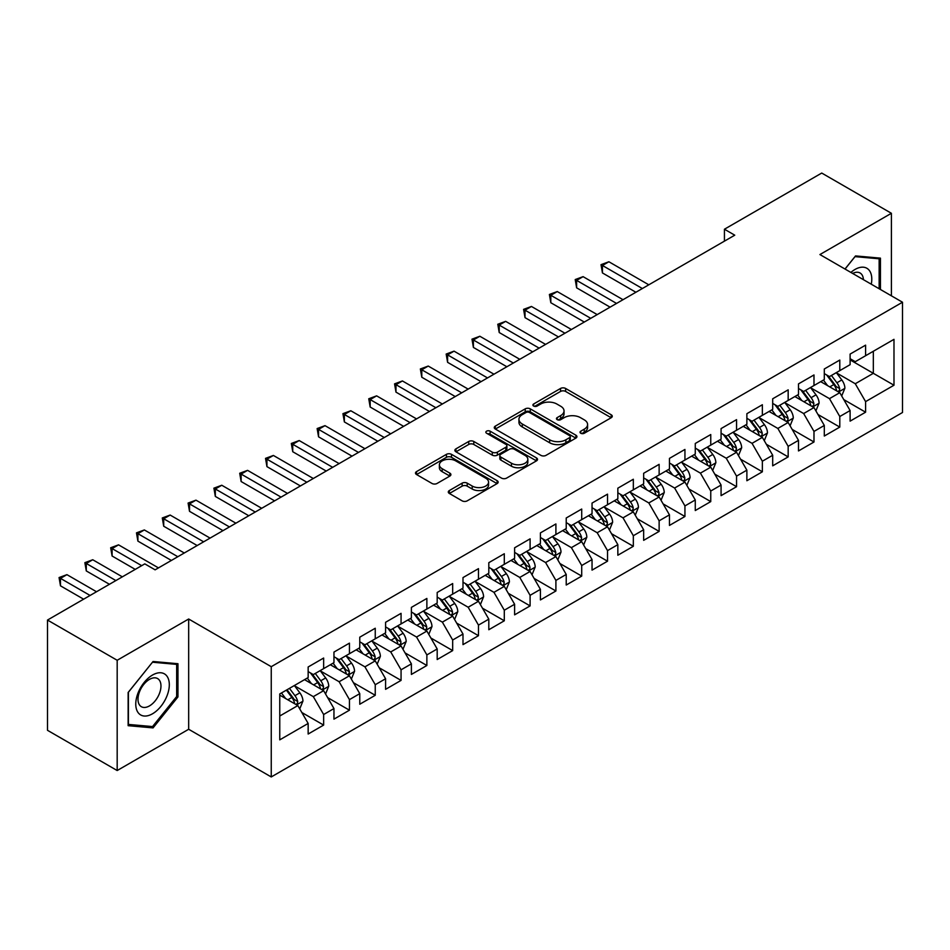 <?xml version="1.0" encoding="UTF-8"?>
<svg xmlns="http://www.w3.org/2000/svg" width="950" height="950" viewBox="0 0 950 950"><rect width="100%" height="100%" fill="white"/><g stroke="black" fill="none" stroke-linecap="round" stroke-linejoin="round"><path stroke-width="1.43" d="M580.759 433.247A2.506 1.449 0 0 0 584.298 433.247L611.218 417.715A3.586 2.066 0 0 0 612.263 416.242A3.586 2.066 0 0 0 611.218 414.782L565.618 388.455A3.586 2.066 0 0 0 560.548 388.455L533.639 403.999A2.506 1.449 0 0 0 532.903 405.021A2.506 1.449 0 0 0 533.639 406.042A2.506 1.449 0 0 0 537.178 406.042L540.669 404.035A11.459 6.614 0 0 1 556.878 404.035L560.678 406.232A11.459 6.614 0 0 1 564.039 410.911A11.459 6.614 0 0 1 560.678 415.589L557.199 417.596A2.506 1.449 0 0 0 556.462 418.629A2.506 1.449 0 0 0 557.199 419.651A2.506 1.449 0 0 0 560.737 419.651L564.229 417.632A11.459 6.614 0 0 1 580.438 417.632L584.238 419.829A11.459 6.614 0 0 1 587.599 424.508A11.459 6.614 0 0 1 584.238 429.186L580.759 431.205A2.506 1.449 0 0 0 580.023 432.226A2.506 1.449 0 0 0 580.759 433.247L580.759 431.205M449.35 490.544A3.586 2.066 0 0 0 448.293 492.005A3.586 2.066 0 0 0 449.35 493.466L462.139 500.852A3.586 2.066 0 0 0 467.21 500.852L497.099 483.598A3.586 2.066 0 0 0 498.144 482.137A3.586 2.066 0 0 0 497.099 480.676L451.499 454.349A3.586 2.066 0 0 0 446.429 454.349L416.539 471.604A3.586 2.066 0 0 0 415.494 473.064A3.586 2.066 0 0 0 416.539 474.525L431.989 483.455A3.586 2.066 0 0 0 437.059 483.455L449.849 476.069A3.586 2.066 0 0 0 450.906 474.596A3.586 2.066 0 0 0 449.849 473.136L442.189 468.718A9.583 5.534 0 0 1 439.387 464.799A9.583 5.534 0 0 1 445.301 459.693A9.583 5.534 0 0 1 455.739 460.892L485.759 478.218A9.583 5.534 0 0 1 488.561 482.137A9.583 5.534 0 0 1 482.647 487.243A9.583 5.534 0 0 1 472.209 486.044L467.21 483.158A3.586 2.066 0 0 0 462.139 483.158L449.35 490.544L449.35 493.466M117.183 660.274L117.183 770.533L188.67 729.268L188.67 619.008L117.183 660.274L47.5 620.053L144.792 563.872L155.111 569.834L734.754 235.184L724.434 229.223L724.434 241.146M188.67 619.008L271.249 666.686L902.5 302.231L902.5 412.502L271.249 776.946L271.249 666.686M891.397 295.83L891.397 213.287L819.921 254.553L902.5 302.231M891.397 213.287L821.726 173.054L724.434 229.223M540.918 455.371A3.586 2.066 0 0 0 545.989 455.371L575.878 438.116A3.586 2.066 0 0 0 576.923 436.644A3.586 2.066 0 0 0 575.878 435.183L530.278 408.856A3.586 2.066 0 0 0 525.219 408.856L495.318 426.122A3.586 2.066 0 0 0 494.273 427.583A3.586 2.066 0 0 0 495.318 429.044L540.918 455.371M487.588 433.794A2.506 1.449 0 0 1 490.129 434.15L490.129 431.169L536.489 457.924A3.586 2.066 0 0 1 537.534 459.396A3.586 2.066 0 0 1 536.489 460.857L506.599 478.111A3.586 2.066 0 0 1 501.529 478.111L455.929 451.784L455.929 448.863A3.586 2.066 0 0 0 454.884 450.324A3.586 2.066 0 0 0 455.929 451.784M455.929 448.863L468.73 441.477A3.586 2.066 0 0 1 473.789 441.477L492.278 452.152A3.586 2.066 0 0 0 497.349 452.152L505.839 447.248A3.586 2.066 0 0 0 506.884 445.787A3.586 2.066 0 0 0 505.839 444.327L486.578 433.212A2.506 1.449 0 0 1 485.854 432.191A2.506 1.449 0 0 1 487.397 430.849A2.506 1.449 0 0 1 490.129 431.169M850.107 359.896L873.335 373.314L873.335 351.262L893.986 339.34L865.592 355.728L865.592 345.147L850.107 354.089L850.107 364.669L839.788 370.631L839.788 360.05L824.303 368.992L824.303 379.572L813.984 385.522L813.984 374.953L798.499 383.883L798.499 394.464L788.168 400.425L788.168 389.844L772.694 398.786L772.694 409.367L762.363 415.328L762.363 404.747L746.878 413.689L746.878 424.27L736.559 430.231L736.559 419.651L721.074 428.593L721.074 439.161L710.754 445.122L710.754 434.542L695.269 443.484L695.269 454.064L684.938 460.026L684.938 449.445L669.453 458.387L669.453 468.968L659.134 474.929L659.134 464.348L643.649 473.29L643.649 483.871L633.329 489.82L633.329 479.251L617.844 488.181L617.844 498.762L607.525 504.723L607.525 494.142L592.04 503.084L592.04 513.665L581.709 519.626L581.709 509.046L566.224 517.987L566.224 528.568L555.904 534.529L555.904 523.949L540.419 532.891L540.419 543.459L530.1 549.421L530.1 538.84L514.615 547.782L514.615 558.362L504.296 564.324L504.296 553.743L488.811 562.685L488.811 573.266L478.479 579.227L478.479 568.646L462.994 577.588L462.994 588.169L452.675 594.118L452.675 583.549L437.19 592.479L437.19 603.06L426.871 609.021L426.871 598.441L411.386 607.383L411.386 617.963L401.066 623.924L401.066 613.344L385.581 622.286L385.581 632.866L375.25 638.828L375.25 628.247L359.765 637.189L359.765 647.758L349.446 653.719L349.446 643.138L333.961 652.08L333.961 662.661L323.641 668.622L323.641 658.041L308.156 666.983L308.156 677.564L279.763 693.951L279.763 739.848L308.156 723.449L297.837 705.577L279.763 695.139M893.986 339.34L893.986 385.225L865.592 401.624L855.273 383.741L836.558 372.934M843.79 399.606L865.592 412.193L865.592 401.624M865.592 412.193L850.107 421.135L850.107 410.554L839.788 416.516L829.469 398.644L810.754 387.838M817.986 414.509L839.788 427.096L839.788 416.516M839.788 427.096L824.303 436.038L824.303 425.457L813.984 431.419L803.653 413.535L784.949 402.741M792.169 429.412L813.984 441.999L813.984 431.419M813.984 441.999L798.499 450.941L798.499 440.361L788.168 446.322L777.848 428.438L759.145 417.632M766.365 444.303L788.168 456.902L788.168 446.322M788.168 456.902L772.694 465.832L772.694 455.264L762.363 461.213L752.044 443.341L733.329 432.535M740.561 459.206L762.363 471.794L762.363 461.213M762.363 471.794L746.878 480.736L746.878 470.155L736.559 476.116L726.239 458.233L707.524 447.438M714.756 474.109L736.559 486.697L736.559 476.116M736.559 486.697L721.074 495.639L721.074 485.058L710.754 491.019L700.423 473.136L681.72 462.329M688.94 489.001L710.754 501.6L710.754 491.019M710.754 501.6L695.269 510.542L695.269 499.961L684.938 505.923L674.619 488.039L655.916 477.233M663.136 503.904L684.938 516.491L684.938 505.923M684.938 516.491L669.453 525.433L669.453 514.852L659.134 520.814L648.814 502.942L630.099 492.136M637.331 518.807L659.134 531.394L659.134 520.814M659.134 531.394L643.649 540.336L643.649 529.756L633.329 535.717L623.01 517.833L604.295 507.039M611.527 533.71L633.329 546.298L633.329 535.717M633.329 546.298L617.844 555.239L617.844 544.659L607.525 550.62L597.194 532.736L578.491 521.93M585.711 548.601L607.525 561.201L607.525 550.62M607.525 561.201L592.04 570.131L592.04 559.562L581.709 565.511L571.389 547.639L552.674 536.833M559.906 563.504L581.709 576.092L581.709 565.511M581.709 576.092L566.224 585.034L566.224 574.453L555.904 580.414L545.585 562.531L526.87 551.736M534.102 578.408L555.904 590.995L555.904 580.414M555.904 590.995L540.419 599.937L540.419 589.356L530.1 595.317L519.781 577.434L501.066 566.639M508.298 593.311L530.1 605.898L530.1 595.317M530.1 605.898L514.615 614.84L514.615 604.259L504.296 610.221L493.964 592.337L475.261 581.531M482.481 608.202L504.296 620.789L504.296 610.221M504.296 620.789L488.811 629.731L488.811 619.151L478.479 625.112L468.16 607.24L449.445 596.434M456.677 623.105L478.479 635.693L478.479 625.112M478.479 635.693L462.994 644.634L462.994 634.054L452.675 640.015L442.356 622.131L423.641 611.337M430.872 638.008L452.675 650.596L452.675 640.015M452.675 650.596L437.19 659.538L437.19 648.957L426.871 654.918L416.551 637.034L397.836 626.228M405.056 652.899L426.871 665.499L426.871 654.918M426.871 665.499L411.386 674.429L411.386 663.86L401.066 669.809L390.735 651.938L372.032 641.131M379.252 667.803L401.066 680.39L401.066 669.809M401.066 680.39L385.581 689.332L385.581 678.751L375.25 684.712L364.931 666.841L346.216 656.034M353.447 682.706L375.25 695.293L375.25 684.712M375.25 695.293L359.765 704.235L359.765 693.654L349.446 699.616L339.126 681.732L320.411 670.938M327.643 697.609L349.446 710.196L349.446 699.616M349.446 710.196L333.961 719.138L333.961 708.557L323.641 714.519L313.322 696.635L294.607 685.829M301.827 712.5L323.641 725.087L323.641 714.519M323.641 725.087L308.156 734.029L308.156 723.449M308.156 671.602L313.322 674.583L323.641 668.622M279.763 716.003L297.837 705.577M333.961 656.699L339.126 659.68L349.446 653.719M313.322 696.635L323.641 690.674L304.546 679.654M333.961 708.557L323.641 690.674M359.765 641.808L364.931 644.789L375.25 638.828M339.126 681.732L349.446 675.771L330.351 664.751M359.765 693.654L349.446 675.771M385.581 626.905L390.735 629.886L401.066 623.924M364.931 666.841L375.25 660.879L356.155 649.847M385.581 678.751L375.25 660.879M411.386 612.002L416.551 614.982L426.871 609.021M390.735 651.938L401.066 645.976L381.959 634.944M411.386 663.86L401.066 645.976M437.19 597.099L442.356 600.079L452.675 594.118M416.551 637.034L426.871 631.073L407.776 620.053M437.19 648.957L426.871 631.073M462.994 582.207L468.16 585.188L478.479 579.227M442.356 622.131L452.675 616.17L433.58 605.15M462.994 634.054L452.675 616.17M488.811 567.304L493.964 570.285L504.296 564.324M468.16 607.24L478.479 601.279L459.384 590.247M488.811 619.151L478.479 601.279M514.615 552.401L519.781 555.382L530.1 549.421M493.964 592.337L504.296 586.376L485.189 575.356M514.615 604.259L504.296 586.376M540.419 537.51L545.585 540.479L555.904 534.529M519.781 577.434L530.1 571.472L511.005 560.452M540.419 589.356L530.1 571.472M566.224 522.607L571.389 525.587L581.709 519.626M545.585 562.531L555.904 556.581L536.809 545.549M566.224 574.453L555.904 556.581M592.04 507.704L597.194 510.684L607.525 504.723M571.389 547.639L581.709 541.678L562.614 530.646M592.04 559.562L581.709 541.678M617.844 492.801L623.01 495.781L633.329 489.82M597.194 532.736L607.525 526.775L588.418 515.755M617.844 544.659L607.525 526.775M643.649 477.909L648.814 480.89L659.134 474.929M623.01 517.833L633.329 511.872L614.234 500.852M643.649 529.756L633.329 511.872M669.453 463.006L674.619 465.987L684.938 460.026M648.814 502.942L659.134 496.981L640.039 485.949M669.453 514.852L659.134 496.981M695.269 448.103L700.423 451.084L710.754 445.122M674.619 488.039L684.938 482.077L665.843 471.046M695.269 499.961L684.938 482.077M721.074 433.212L726.239 436.181L736.559 430.231M700.423 473.136L710.754 467.174L691.648 456.154M721.074 485.058L710.754 467.174M746.878 418.309L752.044 421.289L762.363 415.328M726.239 458.233L736.559 452.283L717.464 441.251M746.878 470.155L736.559 452.283M772.694 403.406L777.848 406.386L788.168 400.425M752.044 443.341L762.363 437.38L743.268 426.348M772.694 455.264L762.363 437.38M798.499 388.503L803.653 391.483L813.984 385.522M777.848 428.438L788.168 422.477L769.072 411.457M798.499 440.361L788.168 422.477M824.303 373.611L829.469 376.592L839.788 370.631M803.653 413.535L813.984 407.574L794.877 396.554M824.303 425.457L813.984 407.574M850.107 358.708L855.273 361.689L865.592 355.728M829.469 398.644L839.788 392.683L820.693 381.651M850.107 410.554L839.788 392.683M47.5 620.053L47.5 730.312L117.183 770.533M188.67 729.268L271.249 776.946M855.273 383.741L873.335 373.314L893.986 385.225M880.436 289.501L880.436 258.139L855.534 255.918L844.989 269.028M177.959 696.92L177.959 663.717L153.057 661.497L128.143 692.467L128.143 725.681L153.057 727.902L177.959 696.92L176.664 696.172M581.756 433.604L584.238 432.167A11.459 6.614 0 0 0 587.599 427.488L587.599 424.508M564.039 410.911L564.039 413.891A11.459 6.614 0 0 1 560.678 418.57L558.196 420.007M611.171 417.739L565.618 391.436A3.586 2.066 0 0 0 560.548 391.436L534.636 406.398M575.831 438.14L530.278 411.837A3.586 2.066 0 0 0 525.219 411.837L495.366 429.067M569.549 437.677A2.506 1.449 0 0 0 570.285 436.644A2.506 1.449 0 0 0 569.549 435.622L529.518 412.514A2.506 1.449 0 0 0 525.979 412.514L522.298 414.639A11.459 6.614 0 0 0 518.938 419.318A11.459 6.614 0 0 0 522.298 423.997L549.658 439.791A11.459 6.614 0 0 0 565.867 439.791L569.549 437.677L569.549 440.657A2.506 1.449 0 0 0 570.285 439.624L570.285 436.644M518.938 419.318L518.938 422.299A11.459 6.614 0 0 0 522.298 426.978L522.298 423.997M569.549 440.657L565.867 442.771A11.459 6.614 0 0 1 549.658 442.771L522.298 426.978M455.976 451.808L468.73 444.457L468.73 441.477M506.884 445.787L506.884 448.768A3.586 2.066 0 0 1 505.839 450.229L497.349 455.133A3.586 2.066 0 0 1 492.278 455.133L473.789 444.457A3.586 2.066 0 0 0 468.73 444.457M490.129 434.15L536.441 460.881M511.468 463.232A9.583 5.534 0 0 0 521.918 464.431A9.583 5.534 0 0 0 527.832 459.313A9.583 5.534 0 0 0 525.029 455.406L514.449 449.303A3.586 2.066 0 0 0 509.378 449.303L500.899 454.195A3.586 2.066 0 0 0 499.843 455.668A3.586 2.066 0 0 0 500.899 457.128L511.468 463.232L511.468 466.213A9.583 5.534 0 0 0 521.918 467.412A9.583 5.534 0 0 0 527.832 462.294L527.832 459.313M499.843 455.668L499.843 458.636A3.586 2.066 0 0 0 500.899 460.109L500.899 457.128M511.468 466.213L500.899 460.109M488.561 482.137L488.561 485.117A9.583 5.534 0 0 1 482.647 490.224A9.583 5.534 0 0 1 472.209 489.024L467.21 486.139A3.586 2.066 0 0 0 462.139 486.139L449.397 493.489M439.387 464.799L439.387 467.78A9.583 5.534 0 0 0 442.189 471.699L442.189 468.718M449.849 473.136L449.849 476.069L442.189 471.699M497.052 483.621L451.499 457.33A3.586 2.066 0 0 0 446.429 457.33L416.587 474.561M150.421 726.382L153.057 727.902M841.7 395.984L844.894 388.182A9.666 5.581 -120 0 0 841.807 379.941L836.332 372.626M827.592 385.641L823.424 380.071M821.477 382.102L821.002 381.473M648.814 284.81L608.891 261.761L602.442 265.478L602.442 272.935L635.906 292.256M837.959 391.626L839.467 390.284L839.681 388.586A9.666 5.581 -120 0 0 836.903 382.779L831.428 375.452M828.293 375.915L835.062 384.952A4.928 2.85 60 0 1 835.964 386.448L839.681 388.586M826.595 374.929L833.815 384.56A9.666 5.581 60 0 1 836.582 390.379L836.772 390.937M602.442 272.935L601.018 264.658L642.354 288.527M601.018 264.658L608.891 261.761M815.896 410.887L819.09 403.073A9.666 5.581 -120 0 0 816.002 394.844L810.516 387.529M801.788 400.532L797.62 394.974M795.672 397.005L795.197 396.376M623.01 299.701L583.086 276.652L576.626 280.381L576.626 287.826L610.102 307.159M812.155 406.529L813.651 405.175L813.865 403.489A9.666 5.581 -120 0 0 811.098 397.67L805.612 390.355M802.489 390.806L809.258 399.855A4.928 2.85 60 0 1 810.16 401.351L813.865 403.489M800.791 389.832L807.999 399.463A9.666 5.581 60 0 1 810.766 405.282L810.967 405.84M576.626 287.826L575.213 279.561L616.55 303.43M575.213 279.561L583.086 276.652M790.079 425.79L793.286 417.976A9.666 5.581 -120 0 0 790.198 409.747L784.712 402.42M775.972 415.435L771.804 409.878M769.856 411.908L769.381 411.267M597.194 314.604L557.27 291.555L550.822 295.284L550.822 302.729L584.298 322.05M786.351 421.432L787.847 420.078L788.061 418.392A9.666 5.581 -120 0 0 785.294 412.573L779.807 405.258M776.684 405.709L783.453 414.746A4.928 2.85 60 0 1 784.344 416.242L788.061 418.392M774.974 404.724L782.194 414.366A9.666 5.581 60 0 1 784.961 420.173L785.163 420.743M550.822 302.729L549.397 294.464L590.746 318.333M549.397 294.464L557.27 291.555M871.269 284.204A23.726 13.692 120 0 0 869.547 270.75A23.726 13.692 120 0 0 850.891 272.436M863.419 279.68A16.245 9.381 120 0 0 861.911 274.692A16.245 9.381 120 0 0 860.082 272.994A16.245 9.381 120 0 0 852.625 273.446M854.964 256.619L879.142 258.804L879.142 288.752M877.551 257.889L879.142 258.804M845.037 269.064L855.012 256.654M138.011 712.476A23.726 13.692 120 0 0 160.918 706.337A23.726 13.692 120 0 0 167.069 676.329A23.726 13.692 120 0 0 144.151 682.468A23.726 13.692 120 0 0 138.011 712.476M139.531 705.007A16.245 9.381 120 0 0 141.36 706.705A16.245 9.381 120 0 0 156.477 699.117A16.245 9.381 120 0 0 159.422 680.259A16.245 9.381 120 0 0 157.605 678.573A16.245 9.381 120 0 0 142.488 686.149A16.245 9.381 120 0 0 139.531 705.007M152.534 662.221L176.664 664.383L176.664 696.552L152.534 726.572L128.404 724.422L128.404 692.241L152.487 662.197M175.061 663.456L176.664 664.383M764.275 440.681L767.469 432.879A9.666 5.581 -120 0 0 764.394 424.638L758.908 417.323M750.168 430.338L745.999 424.769M744.052 426.811L743.577 426.17M571.389 329.508L531.466 306.458L525.018 310.175L525.018 317.633L558.481 336.953M760.546 436.323L762.043 434.981L762.256 433.295A9.666 5.581 -120 0 0 759.489 427.476L754.003 420.149M750.868 420.613L757.649 429.649A4.928 2.85 60 0 1 758.539 431.146L762.256 433.295M749.17 419.627L756.39 429.258A9.666 5.581 60 0 1 759.157 435.076L759.347 435.634M525.018 317.633L523.592 309.356L564.941 333.224M523.592 309.356L531.466 306.458M738.471 455.584L741.665 447.782A9.666 5.581 -120 0 0 738.578 439.541L733.103 432.226M724.363 445.241L720.195 439.672M718.248 441.702L717.773 441.073M545.585 344.399L505.661 321.349L499.213 325.078L499.213 332.524L532.677 351.856M734.73 451.226L736.238 449.872L736.44 448.186A9.666 5.581 -120 0 0 733.673 442.367L728.199 435.053M725.064 435.516L731.832 444.553A4.928 2.85 60 0 1 732.735 446.049L736.44 448.186M723.366 434.53L730.586 444.161A9.666 5.581 60 0 1 733.352 449.979L733.543 450.537M499.213 332.524L497.788 324.259L539.125 348.128M497.788 324.259L505.661 321.349M712.666 470.488L715.861 462.674A9.666 5.581 -120 0 0 712.773 454.444L707.287 447.117M698.559 460.133L694.391 454.575M692.443 456.606L691.968 455.976M519.781 359.302L479.857 336.253L473.397 339.981L473.397 347.427L506.872 366.747M708.926 466.129L710.422 464.776L710.636 463.089A9.666 5.581 -120 0 0 707.869 457.271L702.383 449.956M699.259 450.407L706.028 459.444A4.928 2.85 60 0 1 706.931 460.94L710.636 463.089M697.561 449.433L704.769 459.064A9.666 5.581 60 0 1 707.536 464.883L707.738 465.441M473.397 347.427L471.984 339.162L513.321 363.031M471.984 339.162L479.857 336.253M686.85 485.391L690.056 477.577A9.666 5.581 -120 0 0 686.969 469.336L681.482 462.021M672.742 475.036L668.574 469.478M666.627 471.509L666.152 470.867M493.964 374.205L454.041 351.156L447.593 354.872L447.593 362.33L481.068 381.651M683.121 481.021L684.617 479.679L684.831 477.992A9.666 5.581 -120 0 0 682.064 472.174L676.578 464.859M673.455 465.31L680.224 474.347A4.928 2.85 60 0 1 681.114 475.843L684.831 477.992M671.745 464.324L678.965 473.955A9.666 5.581 60 0 1 681.732 479.774L681.934 480.332M447.593 362.33L446.168 354.053L487.516 377.922M446.168 354.053L454.041 351.156M661.046 500.282L664.24 492.48A9.666 5.581 -120 0 0 661.153 484.239L655.678 476.924M646.938 489.939L642.77 484.369M640.822 486.4L640.347 485.771M468.16 389.108L428.236 366.059L421.788 369.776L421.788 377.233L455.252 396.554M657.317 495.924L658.813 494.582L659.027 492.884A9.666 5.581 -120 0 0 656.26 487.077L650.774 479.75M647.639 480.213L654.419 489.25A4.928 2.85 60 0 1 655.31 490.746L659.027 492.884M645.941 479.228L653.161 488.858A9.666 5.581 60 0 1 655.928 494.677L656.117 495.235M421.788 377.233L420.363 368.956L461.712 392.825M420.363 368.956L428.236 366.059M635.241 515.185L638.436 507.371A9.666 5.581 -120 0 0 635.348 499.142L629.874 491.827M621.134 504.83L616.966 499.272M615.018 501.303L614.543 500.674M442.356 403.999L402.432 380.95L395.972 384.679L395.972 392.124L429.447 411.457M631.501 510.827L633.009 509.473L633.211 507.787A9.666 5.581 -120 0 0 630.444 501.968L624.969 494.653M621.834 495.104L628.603 504.153A4.928 2.85 60 0 1 629.506 505.649L633.211 507.787M620.136 494.131L627.356 503.761A9.666 5.581 60 0 1 630.123 509.58L630.313 510.138M395.972 392.124L394.559 383.859L435.896 407.728M394.559 383.859L402.432 380.95M609.437 530.088L612.631 522.274A9.666 5.581 -120 0 0 609.544 514.045L604.058 506.718M595.329 519.733L591.161 514.176M589.214 516.206L588.739 515.577M416.539 418.902L376.628 395.853L370.168 399.582L370.168 407.027L403.643 426.348M605.696 525.73L607.192 524.376L607.406 522.69A9.666 5.581 -120 0 0 604.639 516.871L599.153 509.556M596.03 510.008L602.799 519.044A4.928 2.85 60 0 1 603.689 520.541L607.406 522.69M594.332 509.022L601.54 518.664A9.666 5.581 60 0 1 604.307 524.471L604.509 525.041M370.168 407.027L368.754 398.762L410.091 422.631M368.754 398.762L376.628 395.853M583.621 544.979L586.827 537.178A9.666 5.581 -120 0 0 583.739 528.936L578.253 521.621M569.513 534.636L565.345 529.067M563.398 531.109L562.923 530.468M390.735 433.806L350.811 410.756L344.363 414.473L344.363 421.931L377.839 441.251M579.892 540.621L581.388 539.279L581.602 537.593A9.666 5.581 -120 0 0 578.835 531.774L573.349 524.447M570.226 524.911L576.994 533.947A4.928 2.85 60 0 1 577.885 535.444L581.602 537.593M568.516 523.925L575.736 533.556A9.666 5.581 60 0 1 578.503 539.374L578.704 539.933M344.363 421.931L342.938 413.654L384.287 437.522M342.938 413.654L350.811 410.756M557.816 559.883L561.011 552.081A9.666 5.581 -120 0 0 557.923 543.839L552.449 536.524M543.709 549.539L539.541 543.97M537.593 546.001L537.118 545.371M364.931 448.697L325.007 425.647L318.559 429.376L318.559 436.822L352.022 456.154M554.087 555.524L555.584 554.171L555.798 552.484A9.666 5.581 -120 0 0 553.031 546.666L547.544 539.351M544.409 539.814L551.19 548.851A4.928 2.85 60 0 1 552.081 550.347L555.798 552.484M542.711 538.828L549.931 548.459A9.666 5.581 60 0 1 552.698 554.278L552.888 554.836M318.559 436.822L317.134 428.557L358.483 452.426M317.134 428.557L325.007 425.647M532.012 574.786L535.206 566.972A9.666 5.581 -120 0 0 532.119 558.742L526.644 551.428M517.904 564.431L513.736 558.873M511.789 560.904L511.314 560.274M339.126 463.6L299.202 440.551L292.743 444.279L292.743 451.725L326.218 471.046M528.271 570.428L529.779 569.074L529.981 567.388A9.666 5.581 -120 0 0 527.214 561.569L521.74 554.254M518.605 554.705L525.374 563.742A4.928 2.85 60 0 1 526.276 565.25L529.981 567.388M516.907 553.731L524.115 563.362A9.666 5.581 60 0 1 526.894 569.181L527.084 569.739M292.743 451.725L291.329 443.46L332.666 467.329M291.329 443.46L299.202 440.551M506.196 589.689L509.402 581.875A9.666 5.581 -120 0 0 506.314 573.646L500.828 566.319M492.1 579.334L487.932 573.776M485.984 575.807L485.509 575.166M313.31 478.503L273.398 455.454L266.938 459.183L266.938 466.628L300.414 485.949M502.467 585.319L503.963 583.977L504.177 582.291A9.666 5.581 -120 0 0 501.41 576.472L495.924 569.157M492.801 569.608L499.569 578.645A4.928 2.85 60 0 1 500.46 580.141L504.177 582.291M491.103 568.622L498.311 578.253A9.666 5.581 60 0 1 501.077 584.072L501.279 584.642M266.938 466.628L265.525 458.363L306.862 482.232M265.525 458.363L273.398 455.454M480.391 604.58L483.598 596.778A9.666 5.581 -120 0 0 480.51 588.537L475.024 581.222M466.284 594.237L462.116 588.668M460.168 590.698L459.693 590.069M287.506 493.406L247.582 470.357L241.134 474.074L241.134 481.531L274.609 500.852M476.662 600.222L478.159 598.88L478.372 597.194A9.666 5.581 -120 0 0 475.606 591.375L470.119 584.048M466.996 584.511L473.765 593.548A4.928 2.85 60 0 1 474.656 595.044L478.372 597.194M465.286 583.526L472.506 593.156A9.666 5.581 60 0 1 475.273 598.975L475.475 599.533M241.134 481.531L239.709 473.254L281.058 497.123M239.709 473.254L247.582 470.357M454.587 619.483L457.781 611.669A9.666 5.581 -120 0 0 454.694 603.44L449.219 596.125M440.479 609.14L436.311 603.571M434.364 605.601L433.889 604.972M261.701 508.298L221.777 485.248L215.329 488.977L215.329 496.423L248.793 515.755M450.858 615.125L452.354 613.771L452.568 612.085A9.666 5.581 -120 0 0 449.801 606.266L444.315 598.951M441.18 599.403L447.961 608.451A4.928 2.85 60 0 1 448.851 609.947L452.568 612.085M439.482 598.429L446.702 608.059A9.666 5.581 60 0 1 449.469 613.878L449.659 614.436M215.329 496.423L213.904 488.157L255.253 512.026M213.904 488.157L221.777 485.248M428.782 634.386L431.977 626.572A9.666 5.581 -120 0 0 428.889 618.343L423.415 611.016M414.675 624.031L410.507 618.474M408.559 620.504L408.084 619.875M235.897 523.201L195.973 500.151L189.513 503.88L189.513 511.326L222.989 530.646M425.042 630.028L426.55 628.674L426.752 626.988A9.666 5.581 -120 0 0 423.985 621.169L418.511 613.854M415.376 614.306L422.144 623.342A4.928 2.85 60 0 1 423.047 624.839L426.752 626.988M413.678 613.32L420.886 622.962A9.666 5.581 60 0 1 423.664 628.781L423.854 629.339M189.513 511.326L188.1 503.061L229.437 526.929M188.1 503.061L195.973 500.151M402.966 649.278L406.173 641.476A9.666 5.581 -120 0 0 403.085 633.234L397.599 625.919M388.871 638.934L384.702 633.365M382.755 635.408L382.28 634.766M210.081 538.104L170.157 515.054L163.709 518.771L163.709 526.229L197.184 545.549M399.238 644.919L400.734 643.578L400.947 641.891A9.666 5.581 -120 0 0 398.181 636.072L392.694 628.758M389.571 629.209L396.34 638.246A4.928 2.85 60 0 1 397.231 639.742L400.947 641.891M387.873 628.223L395.081 637.854A9.666 5.581 60 0 1 397.848 643.672L398.05 644.231M163.709 526.229L162.296 517.952L203.632 541.821M162.296 517.952L170.157 515.054M377.162 664.181L380.368 656.379A9.666 5.581 -120 0 0 377.281 648.137L371.794 640.822M363.054 653.837L358.886 648.268M356.939 650.299L356.464 649.669M184.276 552.995L144.352 529.946L137.904 533.674L137.904 541.12L171.38 560.452M373.433 659.822L374.929 658.469L375.143 656.783A9.666 5.581 -120 0 0 372.376 650.976L366.89 643.649M363.767 644.112L370.536 653.149A4.928 2.85 60 0 1 371.426 654.645L375.143 656.783M362.057 643.126L369.277 652.757A9.666 5.581 60 0 1 372.044 658.576L372.246 659.134M137.904 541.12L136.479 532.855L177.828 556.724M136.479 532.855L144.352 529.946M351.358 679.084L354.552 671.27A9.666 5.581 -120 0 0 351.464 663.041L345.99 655.726M337.25 668.729L333.082 663.171M331.134 665.202L330.659 664.572M158.472 567.898L118.548 544.849L112.1 548.577L112.1 556.023L135.244 569.394M347.629 674.726L349.125 673.372L349.339 671.686A9.666 5.581 -120 0 0 346.56 665.867L341.086 658.552M337.951 659.003L344.731 668.052A4.928 2.85 60 0 1 345.622 669.548L349.339 671.686M336.253 658.029L343.473 667.66A9.666 5.581 60 0 1 346.239 673.479L346.429 674.037M112.1 556.023L110.675 547.758L141.692 565.666M110.675 547.758L118.548 544.849M325.553 693.987L328.747 686.173A9.666 5.581 -120 0 0 325.66 677.944L320.174 670.617M311.446 683.632L307.277 678.074M305.33 680.105L304.855 679.464M122.336 576.84L92.744 559.752L86.284 563.481L86.284 570.926L109.44 584.286M321.812 689.617L323.321 688.275L323.522 686.589A9.666 5.581 -120 0 0 320.756 680.77L315.281 673.455M312.146 673.906L318.915 682.943A4.928 2.85 60 0 1 319.817 684.439L323.522 686.589M310.448 672.921L317.656 682.563A9.666 5.581 60 0 1 320.435 688.37L320.625 688.94M86.284 570.926L84.871 562.661L115.888 580.569M84.871 562.661L92.744 559.752M299.737 708.878L302.943 701.076A9.666 5.581 -120 0 0 299.856 692.835L294.369 685.52M285.641 698.535L281.473 692.966M96.532 591.743L66.927 574.655L60.479 578.372L60.479 585.829L83.624 599.189M296.008 704.52L297.504 703.178L297.718 701.492A9.666 5.581 -120 0 0 294.951 695.673L289.465 688.346M287.043 689.748L293.111 697.846A4.928 2.85 60 0 1 294.001 699.342L297.718 701.492M286.377 690.139L291.852 697.454A9.666 5.581 60 0 1 294.619 703.273L294.821 703.831M60.479 585.829L59.066 577.553L90.084 595.46M59.066 577.553L66.927 574.655M584.238 432.167L584.238 429.186M557.199 419.651L557.199 417.596M560.678 418.57L560.678 415.589M533.639 406.042L533.639 403.999M560.548 391.436L560.548 388.455M565.618 391.436L565.618 388.455M611.218 417.715L611.218 414.782M495.318 429.044L495.318 426.122M525.219 411.837L525.219 408.856M530.278 411.837L530.278 408.856M575.878 438.116L575.878 435.183M549.658 442.771L549.658 439.791M565.867 442.771L565.867 439.791M473.789 444.457L473.789 441.477M492.278 455.133L492.278 452.152M497.349 455.133L497.349 452.152M505.839 450.229L505.839 447.248M536.489 460.857L536.489 457.924M462.139 486.139L462.139 483.158M467.21 486.139L467.21 483.158M472.209 489.024L472.209 486.044M416.539 474.525L416.539 471.604M446.429 457.33L446.429 454.349M451.499 457.33L451.499 454.349M497.099 483.598L497.099 480.676M838.577 391.982L844.835 388.36M836.903 382.779L841.807 379.941M829.766 386.899L833.815 384.56M812.773 406.873L819.031 403.263M811.098 397.67L816.002 394.844M803.961 401.791L807.999 399.463M786.956 421.776L793.214 418.166M785.294 412.573L790.198 409.747M778.157 416.694L782.194 414.366M761.152 436.679L767.41 433.069M759.489 427.476L764.394 424.638M752.352 431.597L756.39 429.258M735.347 451.582L741.606 447.961M733.673 442.367L738.578 439.541M726.536 446.488L730.586 444.161M709.543 466.474L715.801 462.864M707.869 457.271L712.773 454.444M700.732 461.391L704.769 459.064M683.727 481.377L689.985 477.767M682.064 472.174L686.969 469.336M674.928 476.294L678.965 473.955M657.922 496.28L664.181 492.658M656.26 487.077L661.153 484.239M649.123 491.197L653.161 488.858M632.118 511.171L638.376 507.561M630.444 501.968L635.348 499.142M623.307 506.089L627.356 503.761M606.314 526.074L612.572 522.464M604.639 516.871L609.544 514.045M597.503 520.992L601.54 518.664M580.497 540.977L586.756 537.367M578.835 531.774L583.739 528.936M571.698 535.895L575.736 533.556M554.693 555.881L560.951 552.259M553.031 546.666L557.923 543.839M545.882 550.798L549.931 548.459M528.889 570.772L535.147 567.162M527.214 561.569L532.119 558.742M520.077 565.689L524.115 563.362M503.084 585.675L509.343 582.065M501.41 576.472L506.314 573.646M494.273 580.592L498.311 578.253M477.268 600.578L483.526 596.968M475.606 591.375L480.51 588.537M468.469 595.496L472.506 593.156M451.464 615.481L457.722 611.859M449.801 606.266L454.694 603.44M442.652 610.387L446.702 608.059M425.659 630.373L431.918 626.762M423.985 621.169L428.889 618.343M416.848 625.29L420.886 622.962M399.843 645.276L406.101 641.666M398.181 636.072L403.085 633.234M391.044 640.193L395.081 637.854M374.039 660.179L380.297 656.557M372.376 650.976L377.281 648.137M365.239 655.096L369.277 652.757M348.234 675.07L354.492 671.46M346.56 665.867L351.464 663.041M339.423 669.988L343.473 667.66M322.43 689.973L328.688 686.363M320.756 680.77L325.66 677.944M313.619 684.891L317.656 682.563M296.614 704.876L302.872 701.266M294.951 695.673L299.856 692.835M287.814 699.794L291.852 697.454"/></g></svg>
